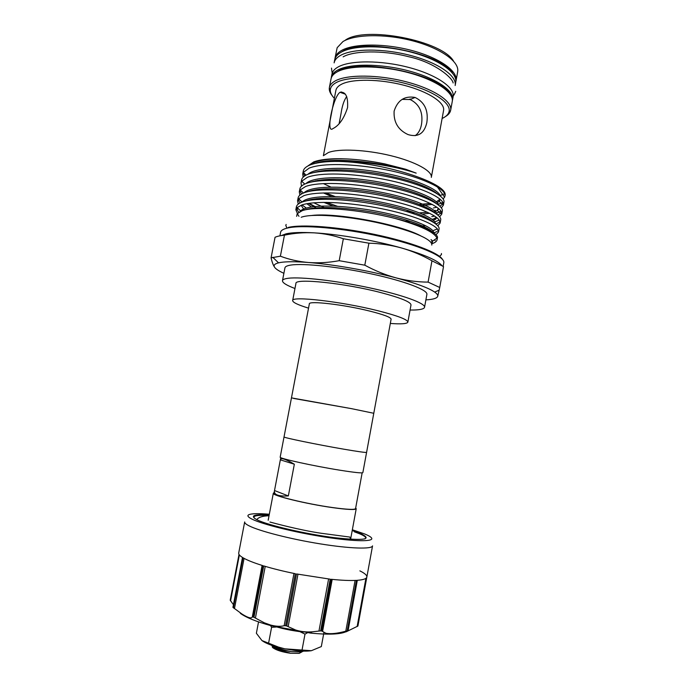 <?xml version="1.0" encoding="UTF-8"?>
<svg xmlns="http://www.w3.org/2000/svg" width="688" height="688" viewBox="0 0 688 688"><rect width="100%" height="100%" fill="white"/><g stroke="black" fill="none" stroke-linecap="round" stroke-linejoin="round"><path stroke-width="1.03" d="M340.25 55.556C352.239 48.435 383.19 48.169 410.891 55.547C438.652 62.875 457.159 76.058 455.164 85.518L455.731 82.405C457.744 72.859 439.254 59.598 411.51 52.254C383.818 44.858 352.867 45.176 340.861 52.383C337.309 54.481 335.254 56.941 334.712 59.761L334.119 62.866C334.652 60.071 336.699 57.637 340.25 55.556M331.263 78.011L331.375 77.168C331.891 74.485 333.912 72.163 337.447 70.193C349.375 63.442 380.318 63.425 408.07 70.718C435.874 77.968 454.476 90.773 452.549 99.846L452.351 100.672M331.375 77.168L331.969 74.055C332.493 71.354 334.523 69.006 338.057 67.011C350.003 60.174 380.946 60.105 408.681 67.415C436.476 74.682 455.06 87.565 453.117 96.733L452.549 99.846M344.181 93.766L341.411 91.968M291.463 397.879L284.032 436.923C282.415 437.456 317.323 444.654 343.759 449.178C358.379 451.672 365.99 452.73 366.592 452.369L373.782 413.282L351.293 408.612L291.463 397.879L309.342 303.89C308.491 300.518 343.622 304.543 369.43 311.01C383.689 314.605 390.913 317.331 391.102 319.189L373.782 413.282L351.293 408.612L293.621 398.447M288.341 495.936C278.571 496.444 273.936 494.792 274.426 491L280.394 459.593C281.014 457.554 285.658 459.094 294.344 464.211L288.341 495.936L274.538 490.544M274.426 491L273.979 493.322C272.07 495.506 306.315 503.926 332.605 507.555C347.148 509.541 354.802 509.885 355.567 508.595L362.146 472.862M284.032 436.923C282.415 437.456 317.323 444.654 343.759 449.178C358.379 451.672 365.99 452.73 366.592 452.369L362.86 472.622C362.198 473.327 354.535 472.518 339.855 470.196C313.315 465.974 278.442 458.285 280.188 457.15L284.032 436.923M274.099 492.694L273.325 493.21C271.373 495.42 306.186 503.977 332.897 507.667C347.672 509.688 355.447 510.04 356.221 508.724L355.679 507.968M303.442 632.066C291.609 630.75 280.661 628.411 270.582 625.057M294.344 464.211L280.369 459.859M273.772 645.972C278.382 648.509 284.333 650.401 291.626 651.639C284.29 650.702 278.279 649.111 273.609 646.866L271.287 645.138M269.318 514.246C258.069 513.325 251.163 513.523 248.592 514.839C247.026 515.802 248.205 517.247 252.118 519.191C262.506 524.368 295.376 532.512 325.278 537.113C355.249 541.748 374.788 541.783 371.451 537.835C370.574 536.735 368.304 535.436 364.64 533.948L352.342 529.777M233.43 607.762L243.002 557.762C247.147 560.195 253.752 562.818 262.825 565.639L253.064 616.99L252.307 616.947C251.464 618.796 248.033 617.833 242.004 614.049L233.043 607.47L242.615 557.529C239.777 555.775 238.469 554.279 238.71 553.04L244.679 521.934C244.489 522.932 245.9 524.213 248.918 525.752C259.092 531.033 290.302 539.065 320.221 543.873C350.183 548.714 372.208 549.325 372.543 545.868L366.859 577.017C367.065 575.314 364.743 573.267 359.876 570.868M357.906 626.046L346.21 631.799L348.059 630.793L357.038 580.328C363.049 579.889 366.308 578.84 366.816 577.18L357.958 625.822M347.191 630.879L345.797 631.18C337.352 633.493 330.722 634.19 325.914 633.278L321.674 630.965L331.229 579.287C341.712 580.362 350.115 580.724 356.436 580.362L347.191 630.879L347.801 630.793M320.634 630.879L312.034 631.842C306.177 632.238 300.673 631.618 295.548 629.984L286.724 625.968L296.485 573.938L330.197 579.176L320.634 630.879L321.674 630.965M285.58 625.736L284.161 625.693C280.73 626.665 276.232 626.467 270.694 625.082L264.355 622.821L253.949 617.299L263.719 565.906C273.041 568.735 283.585 571.332 295.341 573.715L285.58 625.736L286.724 625.968M233.043 607.47L234.04 608.269M240.361 613.352C246.072 617.532 256.306 621.642 271.081 625.71L310.391 633.063C328.443 634.861 340.388 634.379 346.245 631.618M253.064 616.99L253.949 617.299M284.875 648.844L278.683 647.399C270.754 645.267 265.172 642.979 261.939 640.554L278.52 647.107L284.875 648.844L311.372 650.702C307.381 651.321 302.084 651.269 295.47 650.538L284.875 648.844M233.438 604.7L230.205 600.22L239.011 554.408L230.205 600.22M276.258 627.035L271.588 627.31L268.673 642.764M307.536 632.736L304.99 634.13L302.109 649.627M304.99 634.13L300.054 631.722M311.372 650.702L321.322 646.574L323.928 632.496M258.533 621.892L256.375 633.27L261.939 640.554M271.588 627.31L270.539 625.564M303.649 651.115L301.129 651.975L291.626 651.639M273.609 646.866L282.768 650.968L290.413 653.256C282.286 652.061 276.456 650.246 272.938 647.812L272.027 645.791M272.938 647.812L272.319 647.141M302.049 651.811L299.228 653.359L290.413 653.256M390.32 323.446C401.319 324.254 407.167 323.816 407.864 322.13L410.994 304.973C410.899 302.015 400.915 297.904 381.057 292.649C344.568 283.069 294.645 277.978 295.935 283.439L292.658 300.57C292.692 302.393 297.99 304.913 308.534 308.138M407.864 322.13C407.692 319.567 397.638 315.749 377.721 310.692C341.11 301.482 291.23 295.806 292.658 300.57M411.527 98.934L409.248 99.287M442.109 118.474C445.962 116.702 448.266 114.483 449.023 111.809C451.569 103.295 433.638 90.893 406.238 83.687C378.899 76.42 348.119 76.136 336.337 82.517C332.648 84.486 330.644 86.851 330.326 89.595C330.068 92.364 331.418 95.271 334.368 98.315M332.012 95.417C329.982 92.863 329.07 90.429 329.294 88.098L329.38 87.557C329.879 84.959 331.891 82.715 335.409 80.823C347.302 74.33 378.237 74.493 406.015 81.734C433.853 88.924 452.532 101.454 450.657 110.252L450.528 110.785C449.9 113.038 448.172 114.982 445.351 116.625M345.273 40.205C365.096 25.637 442.315 40.687 453.624 61.258M457.658 71.844L457.795 70.271C457.967 60.338 438.652 47.369 411.441 40.515C384.274 33.6 354.664 34.323 342.925 41.59L337.172 47.696L335.03 58.102C335.572 55.272 337.627 52.795 341.179 50.688C353.193 43.439 384.153 43.095 411.837 50.499C439.572 57.852 458.053 71.156 456.041 80.745L457.658 71.844M426.835 122.584C424.29 133.575 418.029 137.574 408.044 134.581C398.137 129.989 393.493 122.163 394.121 111.103C397.63 100.207 404.613 95.649 415.07 97.447C424.625 102.125 428.555 110.51 426.835 122.584M323.386 155.72L335.899 90.343C336.346 88.004 338.186 85.991 341.403 84.314C352.11 78.638 379.518 78.879 404.045 85.278C428.633 91.642 445.213 102.701 443.571 110.493L431.324 177.401C432.675 171.235 415.707 161.749 390.93 155.712C366.197 149.649 338.84 148.402 328.374 152.538L323.988 155.333M339.863 92.381L340.018 92.304C345.634 91.487 348.154 96.578 347.578 107.577C344.026 118.439 339.21 125.414 333.138 128.493L332.949 128.579C325.613 134.719 332.682 97.808 339.863 92.381M420.48 235.709C399.057 224.202 336.269 212.454 312.137 215.43M441.937 265.637C437.869 260.494 424.462 254.629 401.706 248.033C374.986 240.43 338.952 234.212 314.055 232.845C301.378 232.148 292.056 232.475 286.079 233.817L281.315 235.58M280.549 262.446L278.545 262.842C274.426 263.882 273.196 265.465 274.839 267.58C273.368 265.628 272.113 262.386 271.072 257.845L280.386 256.194C289.132 259.522 298.463 261.612 308.396 262.489C295.745 261.517 286.466 261.5 280.549 262.446M410.065 310.047L414.503 310.004C420.781 309.772 424.126 308.86 424.548 307.269C425.614 303.339 402.575 294.894 369.422 287.799C336.329 280.678 300.708 276.636 288.238 278.27C284.617 278.735 282.691 279.534 282.476 280.678C282.329 282.708 286.492 285.322 294.963 288.504M424.548 307.269L426.887 294.404C428.031 290.061 405.086 281.203 371.984 274.03C338.943 266.824 303.305 263.048 290.775 265.086C287.137 265.654 285.193 266.574 284.944 267.838L282.476 280.678M307.725 166.066L313.676 161.921C320.763 159.272 331.874 158.274 346.993 158.937C359.11 159.556 371.726 161.216 384.859 163.916L405.748 169.265L416.188 173.127C394.121 165.662 359.308 160.614 334.54 161.413C379.492 160.975 448.688 183.154 445.076 195.521L444.603 197.198L443.089 198.927M431.754 243.905C432.89 242.735 432.64 241.299 431.015 239.587L432.778 241.049L436.957 238.082C434.257 232.123 420.256 225.569 394.964 218.423C360.022 209.436 315.809 205.772 302.307 210.657L297.216 213.658L296.623 216.35M431.72 243.776C434.971 242.769 436.76 241.411 437.112 239.716L436.957 238.082M394.964 218.423C420.97 224.727 439.219 233.507 437.405 238.091L437.112 239.716M435.986 234.754L438.505 232.037L437.379 228.923C431.806 222.344 406.771 213.306 376.147 207.647C343.931 201.868 314.769 200.776 302.066 204.886L297.087 207.587L295.84 209.78L298.007 214.854M295.84 209.78L296.399 206.847C296.752 204.869 298.833 203.209 302.651 201.868C316.196 197.258 350.691 199.056 385.013 206.133C417.117 212.816 440.741 223.402 439.039 229.095L438.505 232.037M437.086 231.529L433.827 232.897M437.809 225.802L440.139 223.058L439.245 220.083C434.283 213.297 409.326 203.915 378.606 198.153C346.227 192.253 316.652 191.273 303.838 195.676L298.609 198.763L297.56 200.81L298.248 204.095M297.56 200.81L298.128 197.877C298.497 195.822 300.596 194.085 304.414 192.666C318.011 187.772 352.514 189.398 386.802 196.527C418.872 203.261 442.418 214.14 440.673 220.117L440.139 223.058M438.961 222.499L435.9 223.987M432.073 219.317L437.25 217.993M439.606 216.858L441.765 214.088L441.085 211.276C436.734 204.276 411.863 194.532 381.057 188.675C348.515 182.647 318.527 181.787 305.61 186.482L300.149 189.983L299.289 191.857L299.873 195.117M299.289 191.857L299.856 188.925C300.235 186.783 302.35 184.969 306.186 183.472C319.825 178.304 354.337 179.749 388.582 186.938C420.626 193.724 444.095 204.895 442.298 211.156L441.765 214.088M441.67 212.566L437.903 215.077M434.618 216.075L431.78 216.625M434.266 210.554L435.323 210.322M437.878 209.599L439.219 209.092M441.378 207.922L443.399 205.136L442.9 202.504C439.159 195.289 414.391 185.184 383.508 179.207C350.803 173.049 320.402 172.31 307.373 177.298L301.697 181.228L301.009 182.905L301.507 186.147M301.009 182.913L301.576 179.981C301.972 177.762 304.096 175.87 307.949 174.288C321.631 168.844 356.152 170.117 390.371 177.358C422.372 184.203 445.772 195.667 443.932 202.203L443.399 205.136M443.33 203.622L439.856 206.176M436.863 207.217L433.363 207.991M298.798 212.231L296.709 209.272L298.274 208.696M308.37 209.324L307.914 209.057M306.255 208.043L301.998 204.912M300.037 202.951L298.308 200.096L299.555 199.64M309.093 203.313L314.992 206.495M425.915 228.511L427.489 228.373M425.717 225.75L419.869 226.008M324.16 207.535L313.702 202.779M309.325 200.311L308.86 200.019M301.542 193.956L299.934 190.92L300.819 190.593M326.508 202.367L337.473 206.323M428.908 219.773L430.034 219.635M445.076 195.521L444.689 193.758C441.558 186.328 416.919 175.844 385.951 169.764C353.099 163.469 322.276 162.841 309.136 168.121L303.27 172.516L302.729 173.978L303.15 177.194M325.587 192.889L335.228 196.639M406.092 211.371L411.648 211.68M304.621 175.999L303.236 172.568M302.729 173.978L303.296 171.054C303.709 168.758 305.85 166.78 309.712 165.12C315.491 162.824 323.764 161.585 334.54 161.413M402.093 99.382L410.134 99.528C419.542 104.198 423.326 112.54 421.477 124.562C420.497 129.714 418.39 133.42 415.148 135.682M339.115 123.659L341.007 113.692C342.142 105.909 344.043 100.181 346.718 96.518M425.889 299.882C433.096 299.478 437.043 298.291 437.723 296.313C438.041 295.135 437.018 293.716 434.661 292.065C428.529 287.894 415.715 283.181 396.202 277.909C369.344 270.719 333.25 264.398 308.396 262.489C318.372 263.22 328.64 262.627 339.201 260.692L364.803 265.181C375.02 270.754 385.486 274.994 396.202 277.909C406.849 280.661 417.478 282.063 428.091 282.114L439.735 287.489L437.723 296.313M274.839 267.58C276.215 269.283 279.233 271.201 283.895 273.308M364.803 265.181L368.906 243.182L343.338 238.753L339.201 260.692M343.338 238.753C333.775 235.451 324.005 233.481 314.055 232.845C304.062 232.355 294.197 233.12 284.445 235.158C280.257 235.614 277.126 236.319 275.054 237.283L271.072 257.845M280.386 256.194L284.445 235.158M443.356 266.505L431.961 260.804L428.091 282.114M431.961 260.804C422.355 255.343 412.275 251.086 401.706 248.033C391.025 245.091 380.094 243.475 368.906 243.182M439.735 287.489L443.511 266.609M364.778 538.953C366.979 537.844 365.19 536.09 359.42 533.707L354.346 531.824M269.077 515.544C257.295 514.882 252.41 515.802 254.414 518.296M269.18 515.002C253.554 514.125 249.538 515.733 257.114 519.844C268.019 525.297 305.911 534.103 334.772 537.724C364.76 540.931 373.214 539.478 360.151 533.363L352.204 530.543M252.307 616.947L262.102 565.416M357.132 626.553L365.93 578.298M345.797 631.18L355.085 580.431M318.974 630.973L328.597 578.995M284.161 625.693L293.965 573.431M239.372 554.941L230.557 600.891M244.068 558.364L234.462 608.545M265.233 566.362L255.42 618.03M297.964 574.231L288.169 626.51M332.192 579.382L322.603 631.257M272.895 646.419C274.693 648.173 278.047 649.807 282.957 651.304L289.915 652.981M288.16 227.453C301.516 224.082 338.238 226.799 374.384 234.359C410.564 241.892 438.781 252.659 442.539 259.462M443.149 266.376L443.794 262.782C445.368 256.572 419.216 245.109 380.885 236.534C342.615 227.934 301.413 224.477 287.18 228.106C283.138 229.104 280.953 230.48 280.609 232.243L279.921 235.829M338.066 71.328C358.156 57.826 438.058 73.521 449.307 93.104M450.657 110.252L452.248 101.506C454.166 92.476 435.547 79.713 407.743 72.481C379.991 65.188 349.048 65.179 337.12 71.896C333.594 73.848 331.564 76.162 331.048 78.828L329.38 87.557M452.446 73.031C440.251 52.658 361.768 37.582 341.798 51.824L341.162 52.202M342.667 93.233L340.921 92.02M304.199 210.124C315.534 206.09 342.443 206.933 372.896 212.162C402.067 217.339 426.216 225.69 432.365 231.908M302.961 210.459L302.256 209.642M305.928 200.956C317.185 196.716 343.63 197.318 373.799 202.427C402.807 207.509 426.921 215.894 433.681 222.422M429.983 229.93L429.226 230.119M314.493 208.696L313.496 208.146M311.415 206.942L306.779 203.7M308.276 191.556C319.92 187.317 345.935 187.833 375.536 192.846C404.011 197.852 427.704 206.176 434.979 212.919M436.914 217.718L433.526 220.504M432.081 221.029L431.6 221.175M315.25 199.623L314.141 198.978M310.649 182.157C324.34 177.96 346.546 178.33 377.273 183.283C405.223 188.211 428.486 196.458 436.244 203.399M438.609 208.559L437.319 210.416L433.861 212.222M429.647 213.289L422.475 214.114M315.758 190.37L314.915 189.845M313.066 172.748C326.963 168.56 348.954 168.887 379.019 173.729C408.113 179.31 427.601 186.018 437.473 193.87M440.294 199.4L439.142 201.369L437.276 202.685M432.227 204.422L419.714 205.772M316.411 181.15L315.801 180.738M315.5 163.34C332.089 156.503 385.899 162.127 416.188 173.127M299.985 211.569L300.596 210.855C306.951 205.007 333.929 204.448 366.833 209.539C399.289 214.656 426.844 223.978 432.907 230.704L434.085 233.086M304.328 210.089L301.095 205.23M302.084 202.066L302.127 202.023C308.052 195.71 335.348 194.807 368.656 199.959C401.5 205.127 429.286 214.854 434.773 221.854L435.693 223.832M317.211 208.559L308.491 203.399M304.019 192.812C310.4 186.276 338.1 185.296 371.529 190.559C404.312 195.822 431.772 205.85 436.613 213.039L437.293 214.57M436.459 217.356L432.417 219.575M430.697 220.057L429.862 220.246M410.53 221.347L404.836 221.063M333.216 206.125L323.807 202.358M317.779 199.451L316.368 198.694M305.962 183.558C312.894 176.833 341.007 175.81 374.504 181.202C407.167 186.568 434.231 196.88 438.428 204.25L438.867 205.308M432.872 211.19L432.313 211.336M427.48 212.257L419.456 212.867M415.225 212.919L410.899 212.833M331.822 196.562L323.412 192.932M318.054 190.155L316.962 189.518M307.914 174.305C315.379 167.39 343.914 166.324 377.454 171.854C409.996 177.332 436.674 187.944 440.208 195.487L440.432 196.037M440.036 199.167L436.39 201.79M430.301 203.442L419.31 204.396M330.928 187.102L323.317 183.576M318.518 180.901L317.684 180.394M309.884 165.051C315.672 160.373 328.038 158.335 346.993 158.937M331.478 68.095L332.201 73.143M451.724 97.06C452.936 96.784 454.269 94.875 455.731 91.341M453.125 82.956C452.601 77.942 434.859 62.281 408.337 56.64C381.84 49.785 353.159 50.886 343.14 56.863M286.948 228.167L285.787 225.38L286.156 224.451M441.447 253.519L441.447 254.517L439.365 256.693M431.789 245.083C432.864 238.839 407.984 229.353 376.542 222.448C345.187 215.774 312.137 213.246 301.198 217.253M280.394 459.593L280.773 457.632M273.325 493.21L268.174 520.257M356.221 508.724L350.596 539.297M269.937 522.029C274.116 523.147 299.082 529.975 320.9 533.226L349.891 537.07L350.613 539.168M269.034 515.742C262.369 515.983 258.301 517.307 256.83 519.707M310.391 633.063L312.034 631.842M271.081 625.71L270.694 625.082M232.931 607.384L242.494 557.461M357.304 580.302L348.068 630.793M295.47 650.538L296.218 649.911M282.768 650.968L274.065 647.485L272.715 646.299M299.228 653.359L301.129 651.975M449.023 111.809L450.528 110.785M337.989 71.303C358.775 57.095 442.307 75.087 450.133 94.187M455.852 81.451L456.041 80.745M278.545 262.842L272.783 257.303M437.336 186.844L444.603 197.198M430.946 242.348L431.677 241.832M298.979 216.316L297.216 213.658M340.018 92.304L345.359 94.179M410.134 99.528L415.07 97.447M319.249 160.338L318.045 161.147M434.661 292.065L439.15 290.181M435.194 240.542L434.438 239.871M440.819 213.461L437.319 210.416L438.247 208.258M301.576 181.735L302.058 181.555M442.659 204.396L439.142 201.369L439.924 199.073M303.253 172.533L306.117 175.113M300.217 211.457L300.596 210.855L297.087 207.587M433.672 232.785L432.907 230.704L437.379 228.923M302.101 202.066L298.609 198.763M435.332 223.557L434.773 221.854L439.245 220.083M435.47 219.446L436.57 217.442M437 214.338L436.613 213.039L441.085 211.276M303.46 193.036L300.149 189.983M304.784 184.057L301.697 181.228M438.428 204.25L442.9 202.504M440.208 195.487L444.689 193.758M334.953 58.824L335.03 58.102M337.154 71.776L335.675 72.765M330.326 89.595L329.294 88.098"/></g></svg>
